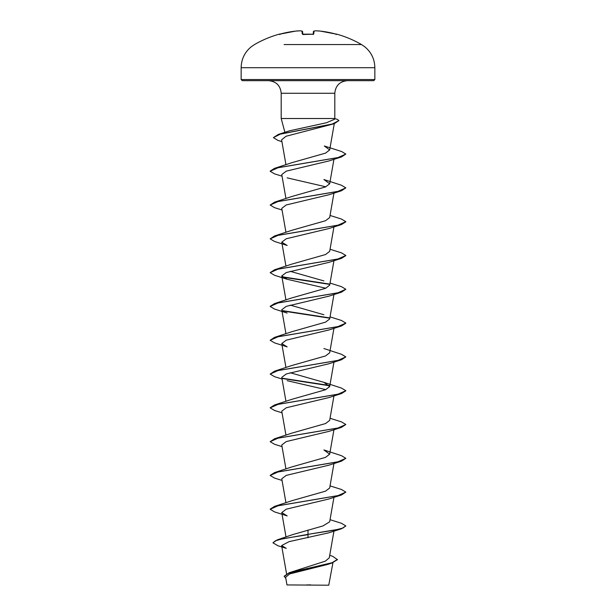 <?xml version="1.0" encoding="UTF-8"?>
<svg xmlns="http://www.w3.org/2000/svg" width="616" height="616" viewBox="0 0 616 616"><rect width="100%" height="100%" fill="white"/><g stroke="black" fill="none" stroke-linecap="round" stroke-linejoin="round"><path stroke-width="0.92" d="M331.916 44.544L361.484 44.544A106.961 106.961 0 0 0 336.76 34.157L335.628 34.003A106.915 106.506 180 0 0 320.459 31.116L320.459 31.116A106.953 98.437 102.9 0 0 315.916 30.8A106.953 40.772 95.4 0 0 314.006 31.116L313.752 34.003L312.628 34.25A106.183 98.106 180 0 0 308 34.157A106.183 98.106 180 0 0 303.372 34.25L302.248 34.003L301.994 31.116A106.953 40.772 -95.4 0 0 300.084 30.8A106.953 98.437 -102.9 0 0 295.541 31.116L295.541 31.116A106.915 106.506 180 0 0 280.372 34.003L279.24 34.157A0.57 0.57 0 0 1 279.633 34.188M374.851 79.533L373.712 80.665L242.288 80.665L241.149 79.533L374.851 79.533L374.851 67.706C374.667 59.174 371.286 52.191 364.718 46.747L361.484 44.544L284.084 44.544M329.722 555.332L332.794 556.363L337.445 559.659L331.839 563.07L327.797 564.387L289.697 573.927L285.632 577.261L286.971 584.938L328.759 585.2L332.948 562.701M306.429 584.954L310.641 584.877M289.682 130.769L326.411 122.761L334.596 119.265L334.804 118.511L281.196 118.511L281.196 93.278L334.804 93.278C335.551 85.624 339.755 81.42 347.416 80.665M337.445 559.382L332.039 562.724L289.143 572.741L325.348 561.145L329.291 557.803L333.949 531.131M308 530.029L308 534.357L277.231 539.87L292.793 534.58L322.984 525.925L329.668 521.814L333.949 497.328M270.17 509.139L274.574 506.375L292.084 500.654L325.51 491.168L329.668 488.003M270.17 475.336L274.574 472.572L292.084 466.851L325.51 457.365L329.675 454.2L323.924 449.95M282.051 446.623L274.574 444.298L270.162 441.672L274.574 438.769L292.084 433.048L325.517 423.562L329.675 420.397L333.949 395.919M270.17 407.73L274.574 404.966L292.084 399.245L325.517 389.759L329.675 386.594L323.916 382.344L290.198 372.734M282.051 379.017L274.574 376.692L270.162 374.066L274.574 371.163L292.084 365.442L325.517 355.948L329.675 352.791L333.949 328.305M270.162 340.263L278.186 336.698L341.426 325.987L328.852 329.983L286.271 340.163L281.774 343.559L287.148 346.877L274.574 342.889L270.162 340.263L274.574 337.36L292.084 331.639L325.525 322.145L329.675 318.988L333.949 294.502M323.916 314.738L290.198 305.12M270.178 306.321L274.574 303.557L292.084 297.836L325.517 288.342L329.675 285.185L333.949 260.699M323.916 280.935L290.198 271.317M270.162 272.657L278.186 269.084L341.426 258.381L328.844 262.377L286.263 272.557L281.766 275.953L287.148 279.271L274.574 275.283L270.162 272.657L274.574 269.754L292.084 264.033L325.517 254.539L329.675 251.382L333.949 226.896M270.162 238.854L278.186 235.281L341.426 224.578L328.859 228.567L286.263 238.754L281.766 242.15L287.156 245.468L274.574 241.48L270.162 238.854L274.574 235.951L292.084 230.23L325.517 220.736L329.675 217.579L333.949 193.093M274.574 202.148L292.084 196.427L325.517 186.933L329.675 183.776L323.916 179.526L341.426 185.239L345.838 187.865L337.814 191.437L274.574 202.148L270.162 205.051L278.186 201.478L341.426 190.775L345.838 187.865M292.084 162.624L325.51 153.13L329.675 149.973L324.332 145.984L341.711 151.559L345.838 154.062L337.814 157.634L274.574 168.337L270.178 171.109M281.92 141.657L277.855 140.363L273.412 137.622L280.288 134.149L334.211 123.724L286.04 136.251L281.604 139.832L285.955 164.749M282.051 176.191L274.574 173.874L270.162 171.248L278.186 167.675L341.426 156.972L328.859 160.961L286.278 171.14L281.758 174.544L285.955 198.552M287.156 177.862L325.81 186.81M341.426 190.775L328.852 194.764L286.263 204.951L281.758 208.347L285.955 232.355M287.148 279.271L325.802 288.226M287.141 313.074L274.574 309.086L270.162 306.46L278.186 302.895L341.426 292.184L328.859 296.173L286.255 306.368L281.758 309.756L285.955 333.764M270.162 374.066L278.186 370.501L341.426 359.79L328.859 363.779L286.263 373.966L281.758 377.362L285.955 401.37M287.148 380.68L325.802 389.635M282.051 412.82L274.574 410.495L270.162 407.869L278.193 404.304L341.426 393.593L328.859 397.582L286.263 407.769L281.766 411.165M270.162 441.672L278.193 438.107L341.426 427.396L328.852 431.392L286.278 441.572L281.766 444.968M282.051 480.426L274.574 478.101L270.162 475.475L278.193 471.91L341.426 461.199L328.852 465.195L286.263 475.375L281.758 478.778L285.955 502.779M341.426 495.002L328.859 498.998L286.263 509.178L281.758 512.581L287.148 515.9L274.574 511.911L270.162 509.278L278.193 505.713L341.426 495.002L345.838 492.099L341.426 489.474L330.045 485.878M341.426 528.805L345.838 525.902L342.958 528.02L334.75 530.13L308 534.357L341.426 528.805L328.844 532.802L289.027 541.664L281.62 545.568L286.24 548.348L277.901 545.73L272.934 542.812L275.483 540.763L282.875 538.723L308 534.634L308 537.737M277.231 539.87L272.934 542.812M289.143 572.741L284.176 576.206L285.855 578.524M331.839 563.07L288.85 573.134L284.176 576.484M345.838 525.902L341.426 523.277L330.045 519.688M274.574 506.375L337.807 495.672L345.838 492.099M274.574 472.572L337.807 461.869L345.838 458.296L341.426 455.671L323.916 449.95M274.574 438.769L337.807 428.058L345.838 424.493L341.426 421.868L330.045 418.272M274.574 404.966L337.807 394.255L345.838 390.69L341.426 388.065L323.916 382.344M329.398 385.47L282.228 378.209M274.574 371.163L337.807 360.452L345.838 356.887L341.426 354.262L323.916 348.541M274.574 337.36L337.807 326.649L345.838 323.084L341.426 320.459L330.045 316.863M329.398 317.864L282.236 310.603M274.574 303.557L337.807 292.846L345.838 289.281L341.426 286.656L330.045 283.06M329.398 284.061L282.228 276.792M274.574 269.754L337.814 259.043L345.838 255.471L341.426 252.845L330.045 249.257M274.574 235.951L337.814 225.24L345.838 221.668L341.426 219.042L330.045 215.454M273.412 137.622L278.309 134.427L332.27 124.024L338.946 120.551L337.183 119.311L334.765 118.634M341.426 461.199L345.838 458.296M341.426 427.396L345.838 424.493M341.426 393.593L345.83 390.829M329.568 385.785L282.621 378.563M341.426 359.79L345.838 356.887M341.426 325.987L345.83 323.223M329.568 318.172L282.629 310.957M341.426 292.184L345.838 289.281M329.568 284.369L282.613 277.154M341.426 258.381L345.83 255.617M341.426 224.578L345.83 221.814M282.051 209.994L274.574 207.677L270.162 205.051M341.426 156.972L345.838 154.062M334.211 123.724L338.946 120.551M302.818 34.203L302.587 31.624A0.57 0.562 175 0 0 301.994 31.116A0.57 0.524 102.5 0 1 302.148 31.123L300.185 30.8A0.57 0.524 95.9 0 0 300.084 30.8L295.549 31.108L279.41 34.234L295.541 31.116A0.57 0.57 0 0 1 295.557 31.108A0.57 0.57 0 0 0 295.549 31.108L300.1 30.8A0.57 0.57 0 0 1 300.185 30.8L302.148 31.123A0.57 0.524 102.5 0 1 302.271 31.17M313.182 34.203L313.413 31.624A0.57 0.562 -175 0 1 314.006 31.116A0.57 0.524 -102.5 0 0 313.852 31.123A0.57 0.524 77.5 0 0 313.729 31.17A0.57 0.524 -102.5 0 1 313.852 31.123A0.57 0.57 0 0 0 313.413 31.624A0.57 0.57 0 0 1 313.852 31.123L315.815 30.8A0.57 0.524 -95.9 0 0 315.715 30.823M335.628 34.003L320.443 31.108L315.885 30.8L320.443 31.108A0.57 0.57 0 0 1 320.459 31.116L335.628 34.003M315.815 30.8A0.57 0.524 -95.9 0 1 315.916 30.8L315.9 30.8A0.57 0.57 0 0 0 315.815 30.8L313.852 31.123M313.752 34.003A0.57 0.547 -175 0 0 313.267 34.219M312.628 34.25L313.359 34.157L312.628 34.227L313.359 34.157L313.159 34.504M302.733 34.219A0.57 0.547 175 0 0 302.248 34.003M374.851 67.706L241.149 67.706L241.149 79.533M302.641 34.157L312.628 34.227L302.841 34.504M279.24 34.157A106.961 106.961 0 0 0 254.516 44.544L251.174 46.831C244.668 52.275 241.333 59.228 241.149 67.706M281.196 93.278C280.449 85.624 276.245 81.42 268.584 80.665M284.908 132.355L281.196 118.511M334.804 118.511L334.804 93.278M286.555 573.819L281.62 545.568M286.024 537.006L281.758 512.581M329.675 488.011L333.949 463.525M285.955 468.976L281.758 444.975M329.675 454.2L333.949 429.722M285.955 435.173L281.758 411.172M329.675 386.594L333.949 362.116M285.955 367.567L281.758 343.566M285.955 299.961L281.758 275.953M285.955 266.158L281.758 242.15M329.675 183.776L333.949 159.29M329.675 149.973L334.265 123.708M289.682 130.761L278.309 134.427M292.076 162.624L274.574 168.337M336.76 34.157L336.09 34.481M336.051 34.581L336.59 34.234M279.949 34.581L279.41 34.234M302.587 31.624A0.57 0.57 0 0 0 302.148 31.123"/></g></svg>
